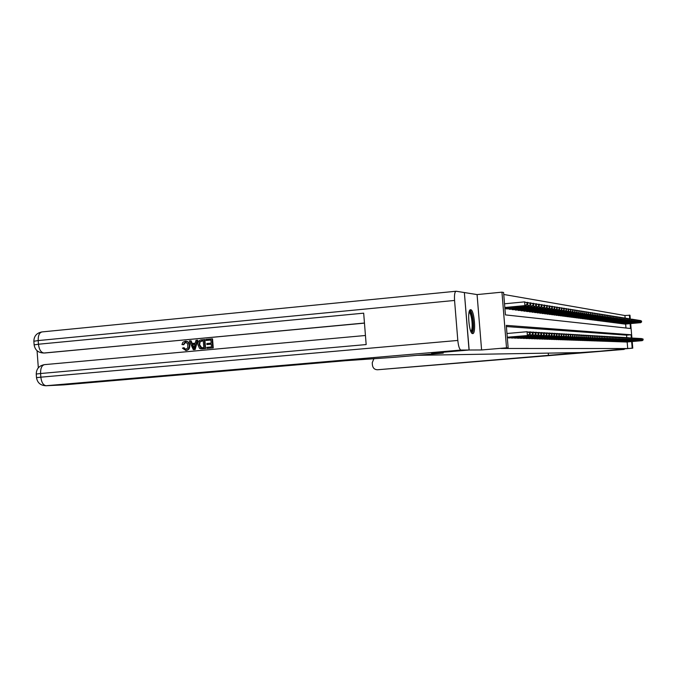 <?xml version="1.0" encoding="UTF-8"?>
<svg xmlns="http://www.w3.org/2000/svg" width="677" height="677" viewBox="0 0 677 677"><rect width="100%" height="100%" fill="white"/><g stroke="black" fill="none" stroke-linecap="round" stroke-linejoin="round"><path stroke-width="1.02" d="M470.701 309.719L470.642 309.719C466.918 308.983 469.026 334.066 472.648 333.6L472.664 333.6C476.346 334.193 474.315 309.584 470.701 309.719M625.142 318.148L624.922 315.516L629.974 315.22L630.295 318.994L632.31 319.578L632.276 320.509L632.31 319.578M464.363 292.582L469.153 350.017L481.592 349.967L506.523 347.834L501.945 292.168L503.586 292.464L505.431 314.898L630.532 328.506L630.118 323.657M481.592 349.967L477.073 294.58L464.473 292.574M477.073 294.58L501.945 292.168M624.922 315.516L503.756 294.47M373.975 358.471L372.24 362.745L372.435 365.191C372.959 368.178 374.669 369.701 377.563 369.76L624.211 349.408L600.093 351.219L621.714 349.087M566.268 353.817L600.093 351.219L580.477 352.582L417.396 355.315L443.266 353.098L431.706 353.225L469.153 350.017M625.92 341.936L626.631 342.02M624.719 341.893L625.446 341.978M623.5 341.851L624.236 341.936M622.265 341.809L623.018 341.893M621.021 341.767L621.774 341.851M619.76 341.716L620.521 341.809M618.473 341.673L619.252 341.758M617.179 341.623L617.966 341.716M615.867 341.58L616.662 341.673M614.53 341.53L615.342 341.623M613.184 341.479L613.997 341.572M611.813 341.436L612.643 341.53M610.426 341.386L611.263 341.479M609.021 341.335L609.875 341.428M607.599 341.284L608.462 341.377M606.152 341.233L607.024 341.326M604.688 341.174L605.577 341.276M603.199 341.123L604.104 341.225M601.692 341.073L602.606 341.174M600.169 341.013L601.091 341.123M598.612 340.963L599.551 341.064M597.038 340.903L597.994 341.013M595.447 340.844L596.412 340.954M593.831 340.785L594.804 340.903M592.18 340.726L593.179 340.844M590.513 340.666L591.529 340.785M588.821 340.607L589.845 340.726M587.103 340.548L588.144 340.666M585.36 340.48L586.417 340.607M583.591 340.421L584.657 340.539M581.788 340.353L582.88 340.48M579.961 340.286L581.069 340.413M578.107 340.218L579.233 340.353M576.22 340.15L577.363 340.286M574.308 340.082L575.467 340.218M572.361 340.015L573.537 340.15M570.381 339.939L571.574 340.082M568.367 339.871L569.585 340.006M566.327 339.795L567.563 339.939M564.246 339.719L565.507 339.862M562.138 339.642L563.416 339.795M559.989 339.566L561.292 339.719M557.797 339.49L559.126 339.642M555.58 339.405L556.926 339.566M553.312 339.329L554.683 339.482M551.019 339.245L552.407 339.405M548.675 339.16L550.096 339.321M546.288 339.067L547.735 339.236M543.859 338.982L545.332 339.152M541.388 338.889L542.886 339.067M538.875 338.805L540.398 338.982M536.311 338.712L537.868 338.889M533.704 338.618L535.287 338.796M531.039 338.517L532.655 338.703M528.331 338.424L529.973 338.61M525.564 338.322L527.239 338.517M522.754 338.221L524.455 338.415M519.877 338.111L521.62 338.314M516.949 338.009L518.726 338.212M513.961 337.899L515.772 338.111M510.915 337.789L512.76 338.001M507.809 337.671L509.688 337.891M625.98 328.015L625.641 324.055M505.397 308.348L507.301 308.873M508.529 308.754L510.399 309.271M511.592 309.161L513.428 309.668M514.605 309.558L516.407 310.049M517.558 309.939L519.318 310.43M520.452 310.32L522.179 310.794M523.287 310.692L524.98 311.158M526.071 311.056L527.73 311.513M528.796 311.42L530.429 311.869M531.479 311.767L533.078 312.207M534.111 312.114L535.685 312.546M536.692 312.452L538.232 312.876M539.222 312.782L540.745 313.197M541.718 313.112L543.208 313.519M544.164 313.426L545.62 313.832M546.559 313.747L547.998 314.136M548.92 314.052L550.333 314.441M551.239 314.356L552.627 314.737M553.515 314.653L554.886 315.025M555.758 314.949L557.103 315.313M557.958 315.237L559.278 315.592M560.124 315.516L561.419 315.871M562.257 315.795L563.526 316.142M564.347 316.066L565.6 316.413M566.404 316.337L567.639 316.675M568.435 316.608L569.645 316.938M570.423 316.861L571.616 317.191M572.387 317.124L573.563 317.437M574.316 317.369L575.475 317.691M576.212 317.623L577.354 317.928M578.082 317.868L579.207 318.173M579.927 318.105L581.027 318.41M581.738 318.342L582.829 318.639M583.523 318.571L584.598 318.867M585.283 318.808L586.333 319.095M587.01 319.028L588.051 319.316M588.719 319.256L589.743 319.536M590.395 319.476L591.41 319.747M592.053 319.688L593.052 319.959M593.687 319.899L594.668 320.17M595.295 320.111L596.259 320.373M596.877 320.314L597.833 320.576M598.443 320.526L599.382 320.78M599.983 320.72L600.905 320.974M601.498 320.923L602.412 321.169M602.995 321.118L603.892 321.363M604.476 321.304L605.356 321.55M605.932 321.499L606.804 321.736M607.362 321.685L608.225 321.922M608.784 321.871L609.63 322.1M610.18 322.049L611.018 322.277M611.559 322.235L612.389 322.455M612.922 322.404L613.734 322.633M614.259 322.582L615.063 322.802M615.588 322.76L616.383 322.971M616.891 322.929L617.678 323.141M618.186 323.098L618.956 323.301M619.455 323.259L620.225 323.471M620.716 323.42L621.469 323.631M621.951 323.589L622.705 323.784M623.178 323.741L623.915 323.945M624.389 323.902L625.116 324.097M631.319 337.84L631.066 334.76L506.294 325.375L508.139 347.834L500.819 348.46L627.714 348.537L627.164 341.978M626.792 337.662L626.58 335.149L506.396 326.559M632.208 341.546L632.767 348.164L617.61 349.434L621.74 349.417M632.767 348.164L632.2 348.164L631.641 341.597M627.714 348.537L632.2 348.164M508.139 347.834L506.523 347.834M630.685 323.606L631.903 337.95M629.703 318.765L629.398 315.11M626.58 335.149L631.066 334.76M507.268 337.222L528.136 335.496L507.276 337.324M506.963 333.507L527.078 331.722L529.609 332.703L529.727 334.201L529.609 332.703M529.431 334.184L527.391 335.462L527.078 331.722L529.304 332.686M528.136 335.496L529.727 334.201M504.839 307.68L525.682 305.725L524.92 305.606L524.616 301.883L504.517 303.787M526.841 302.856L524.616 301.883L527.138 302.907L526.96 304.345L527.138 302.907M526.96 304.345L524.92 305.606L504.822 307.502M527.265 304.396L525.682 305.725M469.263 311.522C471.7 309.634 474.382 325.891 472.453 330.782L471.141 332.068M470.811 331.341L471.564 330.181C473.181 326.102 471.294 312.537 469.068 312.292M472.072 333.355L472.741 332.111C474.628 327.296 472.622 311.479 469.948 310.083M185.777 342.266L183.653 344.728L181.944 344.534L182.942 342.24L185.329 341.208C187.732 341.369 189.035 342.824 189.238 345.558L189.763 345.558C189.915 348.325 188.765 349.958 186.319 350.449L185.735 350.466M185.87 341.216C188.265 341.386 189.56 342.833 189.763 345.558M189.238 345.558C189.391 348.325 188.24 349.958 185.794 350.458L182.426 348.13L184.093 347.75L185.811 349.408M197.219 340.218L197.743 340.218L195.145 349.535L193.309 349.654L189.348 340.946L190.584 340.836L191.735 343.518L195.255 343.188L195.983 340.328L197.219 340.218L194.621 349.535L193.309 349.654M190.584 340.836L191.109 340.836L192.234 343.467M206.891 344.568L206.815 343.518L211.182 343.121L210.945 339.989L206.045 340.446L205.96 339.397L212.036 338.838L212.544 338.847L213.238 347.885L206.866 348.418L206.79 347.377L211.478 346.946L211.266 344.161L206.891 344.568L211.266 344.212M210.945 340.04L206.045 340.446M364.463 323.132L44.047 353.005M43.81 352.988L43.15 352.903M37.074 350.745L38.318 367.806M204.369 339.549L205.055 348.579L200.747 348.841L199.495 348.308L197.921 344.737C197.692 341.86 198.852 340.226 201.399 339.829L204.886 339.558L205.571 348.579L201.636 348.883M431.587 353.233L443.223 353.098L393.176 357.388L345.126 360.731L63.934 384.883L46.205 385.738C43.311 385.34 41.517 382.488 40.84 377.174L457.813 340.446C458.431 346.277 459.48 349.476 460.969 350.051L469.043 350.017L431.587 353.233M469.043 350.017L464.363 292.549L456.129 291.237C454.758 291.719 454.242 294.783 454.563 300.453L457.813 340.446M460.978 350.051L46.214 385.738C40.679 385.628 37.447 382.937 36.507 377.681L40.84 377.174L40.578 373.509L366.164 344.568L363.676 313.163L38.445 344.229L38.183 340.573C38.081 335.377 39.401 332.483 42.152 331.908L42.296 331.908M212.036 338.838L212.73 347.885L213.238 347.885M212.73 347.885L206.866 348.418M203.278 340.7L199.664 341.682L199.089 344.652L200.739 347.741L203.811 347.648L203.278 340.7M205.055 348.579L205.571 348.579M203.286 340.751L200.18 341.682L199.605 344.652L201.771 347.826M201.568 340.861L202.084 340.861M199.664 341.682L200.18 341.682M199.089 344.652L199.605 344.652M200.739 347.741L201.264 347.741M194.324 346.836L194.984 344.263L192.166 344.525L193.884 348.553L194.324 346.836M194.621 349.535L195.145 349.535M194.968 344.314L192.683 344.525L194.045 347.707M192.166 344.525L192.683 344.525M183.56 347.75L185.701 349.417L187.842 347.826L187.707 343.899L185.76 342.266M185.253 342.257L183.12 344.72M185.794 350.458L186.319 350.449M565.701 353.817L565.617 352.835M624.211 349.408L624.473 348.858M566.268 353.843L377.563 369.76M507.301 337.62L531.106 335.631L507.31 337.713M528.365 332.052L530.802 331.942L532.562 332.872L532.393 334.328L532.562 332.872M532.393 334.328L530.37 335.597L530.066 331.899L532.266 332.856M531.106 335.631L532.681 334.345M508.376 337.916L533.29 335.733L509.155 337.941M531.327 332.221L533.713 332.111L535.456 333.033L535.287 334.48L535.456 333.033M535.287 334.48L533.29 335.733L532.985 332.068L535.168 333.016M534.009 335.758L535.575 334.489M511.473 338.026L536.15 335.86L512.235 338.051M534.221 332.382L536.556 332.28L538.291 333.194L538.13 334.624L538.291 333.194M538.13 334.624L536.15 335.86L535.854 332.238L538.003 333.177M536.861 335.894L538.41 334.633M514.503 338.128L538.96 335.987L515.256 338.153M537.064 332.542L539.349 332.449L541.067 333.346L540.915 334.76L541.067 333.346M540.915 334.76L538.96 335.987L538.664 332.407L540.788 333.329M539.645 336.02L541.185 334.776M504.898 308.39L528.669 306.165L527.925 306.055L527.62 302.365L526.325 302.492M529.82 303.33L527.62 302.365L530.116 303.372L530.243 304.853L530.116 303.372M529.947 304.802L527.925 306.055L504.881 308.213M530.243 304.853L528.669 306.165M506.768 308.924L531.597 306.596L530.87 306.495L530.573 302.839L529.296 302.957M532.748 303.795L530.573 302.839L533.036 303.838L533.154 305.302L533.036 303.838M532.867 305.251L530.87 306.495L505.981 308.822M533.154 305.302L531.597 306.596M509.874 309.321L534.466 307.019L533.755 306.918L533.459 303.304L532.215 303.423M535.609 304.244L533.459 303.304L535.896 304.295L535.727 305.691L535.896 304.295M535.727 305.691L533.755 306.918L509.104 309.22M536.015 305.733L534.466 307.019M512.912 309.711L537.284 307.443L536.582 307.333L536.286 303.761L535.067 303.871M538.418 304.692L536.286 303.761L538.697 304.735L538.537 306.122L538.697 304.735M538.537 306.122L536.582 307.333L512.159 309.617M538.816 306.165L537.284 307.443M517.482 338.229L541.702 336.114L518.218 338.255M539.848 332.703L542.091 332.61L543.792 333.499L543.639 334.903L543.792 333.499M543.639 334.903L541.702 336.114L541.414 332.568L543.521 333.482M542.387 336.147L543.91 334.912M515.899 310.1L540.034 307.849L539.349 307.747L539.061 304.201L537.868 304.312M541.168 305.124L539.061 304.201L541.439 305.175L541.287 306.546L541.439 305.175M541.287 306.546L539.349 307.747L515.155 309.998M541.558 306.588L540.034 307.849M520.401 338.331L544.401 336.241L521.121 338.356M542.573 332.856L544.773 332.762L546.457 333.643L546.314 335.039L546.457 333.643M546.314 335.039L544.401 336.241L544.105 332.72L546.195 333.634M545.061 336.266L546.576 335.047M518.819 310.472L542.742 308.247L542.065 308.145L541.778 304.642L540.61 304.752M543.868 305.555L541.778 304.642L544.13 305.598L543.978 306.96L544.13 305.598M543.978 306.96L542.065 308.145L518.1 310.379M544.249 307.003L542.742 308.247M523.262 338.432L547.041 336.359L523.973 338.458M545.247 333.008L547.405 332.915L549.081 333.795L548.937 335.166L549.081 333.795M548.937 335.166L547.041 336.359L546.754 332.881L548.819 333.778M547.693 336.384L549.191 335.183M521.688 310.845L545.391 308.644L544.731 308.543L544.443 305.065L543.293 305.175M546.508 305.979L544.443 305.065L546.771 306.012L546.889 307.4L546.771 306.012M546.627 307.366L544.731 308.543L520.977 310.751M546.889 307.4L545.391 308.644M526.071 338.534L549.631 336.477L526.765 338.559M547.871 333.16L549.986 333.067L551.645 333.939L551.51 335.301L551.645 333.939M551.51 335.301L549.631 336.477L549.343 333.033L551.391 333.922M550.274 336.503L551.763 335.31M524.506 311.208L547.989 309.025L547.346 308.932L547.058 305.488L545.933 305.589M549.106 306.385L547.058 305.488L549.36 306.427L549.216 307.764L549.36 306.427M549.216 307.764L547.346 308.932L523.803 311.115M549.47 307.798L547.989 309.025M528.822 338.627L552.17 336.596L529.507 338.652M550.443 333.304L552.517 333.219L554.167 334.074L554.031 335.428L554.167 334.074M554.031 335.428L552.17 336.596L551.89 333.177L553.913 334.057M552.804 336.621L554.277 335.437M527.265 311.555L550.536 309.406L549.902 309.313L549.622 305.902L548.522 306.004M551.645 306.791L549.622 305.902L551.899 306.833L551.763 308.153L551.899 306.833M551.763 308.153L549.902 309.313L526.579 311.471M552.009 308.187L550.536 309.406M531.521 338.72L554.666 336.706L532.19 338.745M552.965 333.448L555.005 333.363L556.638 334.21L556.502 335.547L556.638 334.21M556.502 335.547L554.666 336.706L554.387 333.329L556.392 334.201M555.284 336.731L556.748 335.564M529.973 311.911L553.041 309.77L552.415 309.677L552.136 306.309L551.053 306.402M554.141 307.189L552.136 306.309L554.387 307.223L554.505 308.577L554.387 307.223M554.251 308.534L552.415 309.677L529.304 311.818M554.505 308.577L553.041 309.77M534.178 338.813L557.112 336.816L534.83 338.838M555.445 333.592L557.442 333.507L559.058 334.345L558.931 335.674L559.058 334.345M558.931 335.674L557.112 336.816L556.832 333.473L558.821 334.336M557.721 336.85L559.168 335.682M532.63 312.249L555.495 310.134L554.886 310.049L554.607 306.698L553.549 306.799M556.596 307.57L554.607 306.698L556.832 307.612L556.706 308.907L556.832 307.612M556.706 308.907L554.886 310.049L531.97 312.165M556.943 308.949L555.495 310.134M536.776 338.906L559.515 336.926L537.42 338.932M557.873 333.727L559.828 333.643L561.445 334.48L561.318 335.792L561.445 334.48M561.318 335.792L559.515 336.926L559.236 333.609L561.208 334.463M560.107 336.96L561.555 335.809M535.236 312.588L557.899 310.489L557.306 310.404L557.027 307.087L555.986 307.189M558.999 307.95L557.027 307.087L559.236 307.993L559.109 309.279L559.236 307.993M559.109 309.279L557.306 310.404L534.593 312.503M559.346 309.313L557.899 310.489M539.332 338.999L561.868 337.036L539.967 339.016M560.26 333.871L562.181 333.786L563.78 334.607L563.653 335.91L563.78 334.607M563.653 335.91L561.868 337.036L561.597 333.753L563.543 334.599M562.452 337.061L563.89 335.927M537.8 312.918L560.268 310.845L559.684 310.76L559.405 307.476L558.39 307.57M561.351 308.331L559.405 307.476L561.588 308.365L561.698 309.677L561.588 308.365M561.461 309.643L559.684 310.76L537.166 312.833M561.698 309.677L560.268 310.845M541.837 339.084L564.186 337.146L542.463 339.101M562.595 333.998L564.483 333.922L566.074 334.743L565.955 336.029L566.074 334.743M565.955 336.029L564.186 337.146L563.916 333.888L565.845 334.726M564.753 337.171L566.175 336.037M540.314 313.239L562.587 311.183L562.012 311.098L561.741 307.849L560.742 307.942M563.67 308.695L561.741 307.849L563.899 308.729L563.78 309.998L563.899 308.729M563.78 309.998L562.012 311.098L539.687 313.155M564.009 310.032L562.587 311.183M544.308 339.169L566.454 337.248L544.909 339.194M564.897 334.133L566.751 334.049L568.325 334.861L568.206 336.139L568.325 334.861M568.206 336.139L566.454 337.248L566.184 334.023L568.096 334.853M567.021 337.273L568.426 336.156M542.785 313.553L564.872 311.522L564.305 311.437L564.034 308.213L563.052 308.306M565.947 309.059L564.034 308.213L566.175 309.093L566.277 310.379L566.175 309.093M566.057 310.345L564.305 311.437L542.175 313.476M566.277 310.379L564.872 311.522M546.72 339.253L568.688 337.349L547.321 339.279M567.157 334.26L568.976 334.184L570.533 334.988L570.423 336.257L570.533 334.988M570.423 336.257L568.688 337.349L568.418 334.15L570.313 334.971M569.239 337.374L570.643 336.266M545.213 313.866L567.106 311.852L566.556 311.775L566.285 308.577L565.32 308.67M568.181 309.414L566.285 308.577L568.401 309.448L568.291 310.692L568.401 309.448M568.291 310.692L566.556 311.775L544.613 313.789M568.511 310.726L567.106 311.852M549.098 339.338L570.88 337.451L549.69 339.355M569.374 334.387L571.16 334.311L572.708 335.107L572.598 336.367L572.708 335.107M572.598 336.367L570.88 337.451L570.618 334.277L572.488 335.098M571.422 337.476L572.81 336.376M547.591 314.17L569.306 312.182L568.765 312.097L568.502 308.932L567.554 309.025M570.372 309.761L568.502 308.932L570.593 309.795L570.694 311.056L570.593 309.795M570.483 311.022L568.765 312.097L546.999 314.094M570.694 311.056L569.306 312.182M551.433 339.414L573.03 337.544L552.009 339.439M571.549 334.514L573.301 334.438L574.841 335.225L574.731 336.469L574.841 335.225M574.731 336.469L573.03 337.544L572.767 334.404L574.629 335.217M573.563 337.569L574.942 336.486M549.936 314.475L571.473 312.503L570.931 312.419L570.669 309.279L569.738 309.372M572.53 310.1L570.669 309.279L572.742 310.134L572.632 311.352L572.742 310.134M572.632 311.352L570.931 312.419L549.352 314.399M572.852 311.386L571.473 312.503M553.727 339.499L575.145 337.645L554.294 339.515M573.69 334.633L575.416 334.556L576.939 335.343L576.838 336.579L576.939 335.343M576.838 336.579L575.145 337.645L574.891 334.531L576.728 335.335M575.67 337.671L577.041 336.587M552.237 314.771L573.597 312.816L573.064 312.74L572.81 309.626L571.896 309.711M574.646 310.438L572.81 309.626L574.858 310.472L574.959 311.716L574.858 310.472M574.756 311.682L573.064 312.74L551.662 314.695M574.959 311.716L573.597 312.816M555.986 339.575L577.227 337.738L556.536 339.6M575.788 334.751L577.481 334.683L578.996 335.462L578.903 336.681L578.996 335.462M578.903 336.681L577.227 337.738L576.973 334.65L578.793 335.445M577.743 337.764L579.106 336.689M554.497 315.059L575.678 313.121L575.162 313.045L574.908 309.964L574.003 310.049M576.728 310.768L574.908 309.964L576.939 310.802L576.829 312.004L576.939 310.802M576.829 312.004L575.162 313.045L553.938 314.991M577.041 312.029L575.678 313.121M558.195 339.651L579.275 337.831L558.745 339.676M577.853 334.87L579.52 334.802L581.027 335.572L580.925 336.782L581.027 335.572M580.925 336.782L579.275 337.831L579.013 334.768L580.824 335.564M579.774 337.857L581.128 336.799M556.722 315.347L577.735 313.426L577.219 313.349L576.965 310.294L576.085 310.379M578.776 311.09L576.965 310.294L578.979 311.124L578.877 312.317L578.979 311.124M578.877 312.317L577.219 313.349L556.172 315.279M579.08 312.342L577.735 313.426M560.378 339.727L581.281 337.925L560.92 339.752M579.884 334.988L583.015 335.682L582.922 336.884L583.015 335.682M582.922 336.884L581.281 337.925L581.027 334.887L582.821 335.674M581.78 337.95L583.117 336.892M558.906 315.626L579.749 313.73L579.25 313.654L578.996 310.616L578.124 310.701M580.79 311.412L578.996 310.616L580.984 311.445L580.891 312.622L580.984 311.445M580.891 312.622L579.25 313.654L558.364 315.558M581.086 312.656L579.749 313.73M562.519 339.803L583.252 338.018L563.052 339.82M581.881 335.107L584.979 335.792L584.877 336.985L584.979 335.792M584.877 336.985L583.252 338.018L583.007 335.005L584.784 335.784M583.743 338.035L585.072 336.994M561.055 315.905L581.729 314.018L581.238 313.95L580.984 310.938L580.138 311.022M582.762 311.725L580.984 310.938L582.956 311.75L583.058 312.952L582.956 311.75M582.863 312.926L581.238 313.95L560.522 315.837M583.058 312.952L581.729 314.018M564.626 339.879L585.199 338.102L565.143 339.896M583.845 335.217L586.9 335.902L586.807 337.078L586.9 335.902M586.807 337.078L585.199 338.102L584.945 335.123L586.705 335.885M585.681 338.128L587.001 337.095M563.171 316.176L583.684 314.306L583.193 314.238L582.948 311.259L582.11 311.335M584.708 312.029L582.948 311.259L584.903 312.063L585.004 313.256L584.903 312.063M584.81 313.223L583.193 314.238L562.646 316.108M585.004 313.256L583.684 314.306M566.7 339.956L587.103 338.195L567.208 339.972M585.774 335.327L588.795 336.004L588.702 337.18L588.795 336.004M588.702 337.18L587.103 338.195L586.857 335.233L588.609 335.995M587.577 338.212L588.888 337.188M565.244 316.447L585.597 314.593L585.123 314.526L584.877 311.564L584.048 311.64M586.62 312.334L584.877 311.564L586.807 312.368L586.722 313.519L586.807 312.368M586.722 313.519L585.123 314.526L564.728 316.379M586.908 313.544L585.597 314.593M568.739 340.023L588.982 338.28L569.239 340.04M587.678 335.437L590.657 336.105L590.572 337.273L590.589 335.453L592.485 336.207L592.4 337.366L592.485 336.207M590.572 337.273L588.982 338.28L588.736 335.343L590.471 336.097M589.447 338.297L590.75 337.281M567.292 316.709L587.484 314.873L587.018 314.805L586.773 311.869L585.96 311.945M588.499 312.63L586.773 311.869L588.685 312.664L588.601 313.806L588.635 312.173L587.839 312.241M588.601 313.806L587.018 314.805L566.784 316.641M569.306 316.963L589.337 315.143L588.778 313.84L587.484 314.873M570.736 340.091L590.835 338.365L571.236 340.108M589.54 335.538L592.307 336.198M592.4 337.366L590.835 338.365L590.742 337.29M591.292 338.382L592.587 337.374M590.352 312.926L588.635 312.173L590.539 312.952L590.632 314.12L590.539 312.952M590.446 314.086L588.88 315.076L568.807 316.904M590.632 314.12L589.337 315.143M572.708 340.159L592.654 338.441L573.199 340.176M591.376 335.648L594.288 336.308L594.211 337.459L594.288 336.308M594.211 337.459L592.654 338.441L592.561 337.391M592.46 336.198L592.409 335.555L594.11 336.3M593.103 338.466L594.389 337.468M590.513 312.943L589.684 312.537M592.172 313.214L590.471 312.461L592.35 313.239L592.265 314.365L592.273 312.757L591.503 312.825M571.278 317.217L590.708 315.347L570.787 317.158M592.265 314.365L590.708 315.347L590.606 314.136M592.451 314.399L591.165 315.414M574.655 340.226L594.44 338.525L575.137 340.243M593.187 335.75L596.065 336.41L595.98 337.544L596.065 336.41M595.98 337.544L594.44 338.525L594.355 337.493M594.254 336.291L594.194 335.665L595.887 336.401M594.88 338.551L596.158 337.552M593.966 313.502L592.273 312.757L594.144 313.527L594.059 314.644L594.144 313.527M573.233 317.471L592.519 315.617L572.742 317.411M594.059 314.644L592.519 315.617L592.417 314.424M594.237 314.67L592.959 315.685M576.567 340.294L596.2 338.61L577.032 340.311M594.965 335.851L597.808 336.511L597.732 337.637L597.808 336.511M597.732 337.637L596.2 338.61L596.115 337.595M596.014 336.384L595.963 335.767L597.639 336.494M596.632 338.627L597.901 337.645M594.093 313.502L593.297 313.112M595.726 313.781L594.051 313.036L595.904 313.806L595.997 314.94L595.904 313.806M575.145 317.716L594.288 315.88L574.671 317.657M595.819 314.915L594.288 315.88L594.194 314.703M595.997 314.94L594.728 315.947M578.446 340.362L597.935 338.686L578.911 340.379M596.716 335.953L599.526 336.604L599.45 337.721L599.526 336.604M599.45 337.721L597.935 338.686L597.85 337.688M597.749 336.477L597.698 335.868L599.357 336.596M598.358 338.703L599.619 337.73M595.836 313.773L595.058 313.392M597.461 314.052L595.802 313.324L597.63 314.077L597.723 315.203L597.63 314.077M577.032 317.962L596.039 316.134L576.567 317.902M597.554 315.177L596.039 316.134L595.938 314.983M597.723 315.203L596.471 316.201M580.291 340.429L599.636 338.762L580.756 340.446M598.434 336.054L601.218 336.697L601.142 337.806L601.218 336.697M601.142 337.806L599.636 338.762L599.551 337.781M599.45 336.562L599.399 335.97L601.049 336.689M600.059 338.788L601.311 337.815M597.554 314.043L596.784 313.663M599.17 314.323L597.52 313.595L599.34 314.348L599.263 315.44L599.34 314.348M578.886 318.198L597.757 316.396L578.429 318.139M599.263 315.44L597.757 316.396L597.664 315.262M599.433 315.465L598.18 316.455M582.118 340.489L601.311 338.838L582.567 340.506M600.135 336.147L602.885 336.791L602.809 337.891L602.885 336.791M602.809 337.891L601.311 338.838L601.235 337.874M601.134 336.655L601.083 336.063L602.716 336.782M601.735 338.864L602.979 337.899M599.255 314.306L598.493 313.933M600.846 314.593L599.213 313.866L601.015 314.619L600.939 315.702L601.015 314.619M580.722 318.435L599.45 316.641L580.265 318.376M600.939 315.702L599.45 316.641L599.357 315.524M601.108 315.727L599.864 316.701M583.912 340.556L602.97 338.915L584.353 340.565M601.802 336.241L604.519 336.884L604.451 337.975L604.519 336.884M604.451 337.975L602.97 338.915L602.885 337.967M602.784 336.74L602.733 336.164L604.358 336.875M603.376 338.932L604.612 337.984M600.922 314.568L600.169 314.204M602.505 314.856L600.88 314.136L602.665 314.881L602.598 315.956L602.665 314.881M582.516 318.664L601.117 316.887L582.068 318.605M602.598 315.956L601.117 316.887L601.024 315.795M602.758 315.981L601.531 316.954M585.673 340.616L604.595 338.991L586.113 340.633M603.444 336.334L606.135 336.968L606.067 338.051L606.135 336.968M606.067 338.051L604.595 338.991L604.519 338.06M604.417 336.824L604.366 336.257L605.974 336.96M605.001 339.008L606.228 338.06M602.564 314.83L601.828 314.466M604.138 315.11L602.522 314.399L604.299 315.135L604.222 316.201L604.299 315.135M584.293 318.892L602.758 317.132L583.853 318.833M604.222 316.201L602.758 317.132L602.665 316.057M604.392 316.227L603.165 317.191M587.416 340.675L606.203 339.067L587.848 340.692M605.06 336.427L607.726 337.061L607.658 338.136L607.726 337.061M607.658 338.136L606.203 339.067L606.118 338.145M606.017 336.909L605.974 336.351L607.565 337.053M606.592 339.084L607.819 338.145M604.18 315.076L603.452 314.72M605.737 315.364L604.146 314.661L605.898 315.389L605.991 316.472L605.898 315.389M586.037 319.121L604.375 317.369L585.605 319.062M605.83 316.447L604.375 317.369L604.282 316.311M605.991 316.472L604.773 317.428M589.134 340.734L607.777 339.135L589.557 340.751M606.66 336.52L609.292 337.146L609.224 338.212L609.292 337.146M609.224 338.212L607.777 339.135L607.701 338.229M607.599 336.994L607.548 336.444L609.131 337.138M608.166 339.152L609.385 338.221M605.771 315.33L605.06 314.983M607.32 315.617L605.737 314.915L607.481 315.643L607.565 316.718L607.481 315.643M587.763 319.341L605.966 317.606L587.331 319.282M607.413 316.692L605.966 317.606L605.873 316.565M607.565 316.718L606.355 317.665M590.818 340.793L609.334 339.211L591.241 340.81M608.225 336.613L610.832 337.231L610.772 338.297L610.832 337.231M610.772 338.297L609.334 339.211L609.258 338.314M609.156 337.078L609.105 336.537L610.679 337.222M609.715 339.228L610.925 338.297M607.337 315.575L606.643 315.228M608.877 315.863L607.303 315.169L609.029 315.888L609.122 316.954L609.029 315.888M589.455 319.561L607.921 317.894L589.032 319.502M608.97 316.929L607.531 317.843L607.447 316.811M609.122 316.954L607.921 317.894M592.485 340.853L610.866 339.279L592.891 340.87M609.774 336.697L612.355 337.315L612.287 338.373L612.355 337.315M612.287 338.373L610.866 339.279L610.789 338.398M610.688 337.163L610.637 336.63L612.203 337.307M611.246 339.295L612.44 338.382M608.885 315.82L608.191 315.474M610.409 316.108L608.851 315.414L610.561 316.134L610.502 317.166L610.561 316.134M591.123 319.772L609.08 318.072L590.708 319.722M610.502 317.166L609.08 318.072L608.987 317.056M610.654 317.191L609.461 318.122M594.118 340.912L612.372 339.346L594.524 340.92M611.297 336.791L613.844 337.4L613.785 338.449L613.844 337.4M613.785 338.449L612.372 339.346L612.304 338.483M612.194 337.239L612.152 336.714L613.701 337.391M612.744 339.363L613.937 338.449M610.409 316.057L609.732 315.719M611.923 316.345L610.375 315.66L612.076 316.371L612.008 317.395L612.076 316.371M592.764 319.984L610.595 318.292L592.358 319.933M612.008 317.395L610.595 318.292L610.51 317.301M612.16 317.42L610.976 318.351M595.735 340.963L613.861 339.414L596.132 340.98M612.803 336.875L615.325 337.484L615.266 338.517L615.325 337.484M615.266 338.517L613.861 339.414L613.794 338.568M613.684 337.315L613.641 336.799L615.173 337.476M614.234 339.431L615.41 338.525M611.906 316.286L611.238 315.964M613.413 316.582L611.881 315.905L613.557 316.608L613.497 317.623L613.557 316.608M594.389 320.196L612.101 318.512L593.983 320.136M613.497 317.623L612.101 318.512L612.016 317.538M613.65 317.648L612.473 318.571M597.326 341.022L615.325 339.482L597.723 341.039M614.276 336.96L616.772 337.561L616.722 338.593L616.772 337.561M616.722 338.593L615.325 339.482L615.258 338.644M615.148 337.4L615.105 336.892L616.629 337.561M615.689 339.499L616.865 338.602M613.387 316.523L612.727 316.201M614.877 316.819L613.354 316.142L615.029 316.836L615.114 317.877L615.029 316.836M595.988 320.399L613.574 318.732L595.591 320.348M614.97 317.851L613.574 318.732L613.497 317.767M615.114 317.877L613.946 318.791M598.9 341.073L616.772 339.549L599.289 341.09M615.74 337.044L618.211 337.645L618.152 338.669L618.211 337.645M618.152 338.669L616.772 339.549L616.705 338.728M616.595 337.476L616.552 336.977L618.067 337.637M617.128 339.566L618.296 338.678M614.843 316.751L614.2 316.43M616.324 317.048L614.818 316.379L616.468 317.064L616.561 318.097L616.468 317.064M597.563 320.602L615.029 318.952L597.173 320.551M616.417 318.072L615.029 318.952L614.953 318.004M616.561 318.097L615.393 319.002M600.44 341.132L618.194 339.617L600.829 341.14M617.179 337.129L619.624 337.721L619.565 338.737L619.624 337.721M619.565 338.737L618.194 339.617L618.126 338.805M618.025 337.552L617.983 337.053L619.48 337.713M618.55 339.634L619.709 338.745M616.282 316.971L615.638 316.658M617.754 317.268L616.256 316.608L617.898 317.293L617.839 318.292L617.898 317.293M599.111 320.796L616.468 319.163L598.73 320.754M617.839 318.292L616.468 319.163L616.392 318.224M617.983 318.317L616.823 319.214M601.963 341.183L619.599 339.676L602.344 341.2M618.592 337.205L621.012 337.798L620.961 338.805L621.012 337.798M620.961 338.805L619.599 339.676L619.531 338.881M619.43 337.628L619.387 337.138L620.877 337.789M619.946 339.693L621.097 338.813M617.703 317.2L617.069 316.887M619.159 317.496L617.669 316.836L619.303 317.513L619.387 318.528L619.303 317.513M600.643 321L617.881 319.375L600.262 320.949M619.243 318.512L617.881 319.375L617.805 318.452M619.387 318.528L618.236 319.426M603.469 341.233L620.987 339.744L603.842 341.25M619.988 337.29L622.383 337.874L622.332 338.881L622.383 337.874M622.332 338.881L620.987 339.744L620.919 338.957M620.809 337.696L620.767 337.222L622.248 337.874M621.325 339.761L622.468 338.881M619.1 317.42L618.473 317.115M620.547 317.716L619.066 317.056L620.682 317.733L620.767 318.74L620.682 317.733M602.158 321.194L619.277 319.578L601.777 321.143M620.631 318.723L619.277 319.578L619.201 318.672M620.767 318.74L619.624 319.629M604.95 341.284L622.349 339.803L605.323 341.301M621.368 337.366L623.737 337.95L623.686 338.949L623.737 337.95M623.686 338.949L622.349 339.803L622.281 339.025M622.171 337.772L622.138 337.298L623.602 337.941M622.688 339.82L623.822 338.957M620.471 317.631L619.861 317.335M621.909 317.928L620.445 317.276L622.045 317.953L621.994 318.926L622.045 317.953M603.639 321.38L620.657 319.781L603.275 321.338M621.994 318.926L620.657 319.781L620.581 318.892M622.129 318.952L620.995 319.832M606.414 341.335L623.695 339.862L606.778 341.352M622.722 337.442L625.074 338.026L625.023 339.016L625.074 338.026M625.023 339.016L623.695 339.862L623.627 339.101M623.525 337.84L623.483 337.383L624.939 338.018M624.025 339.879L625.159 339.025M621.833 317.843L621.224 317.547M623.263 318.148L621.799 317.496L623.39 318.165L623.339 319.138L623.39 318.165M605.111 321.575L622.011 319.984L604.747 321.524M623.339 319.138L622.011 319.984L621.935 319.104M623.475 319.155L622.349 320.035M607.853 341.386L625.345 339.939L608.208 341.403M624.059 337.518L626.386 338.102L626.343 339.084L626.386 338.102M626.343 339.084L625.023 339.93L624.956 339.177M624.846 337.916L624.812 337.459L626.259 338.094M625.345 339.939L626.47 339.084M623.17 318.055L622.569 317.767M624.592 318.351L623.136 317.716L624.719 318.376L624.668 319.341L624.719 318.376M606.558 321.761L623.348 320.179L606.194 321.71M624.668 319.341L623.348 320.179L623.272 319.316M624.803 319.358L623.678 320.229M609.275 341.436L626.657 339.998L609.63 341.453M625.379 337.595L627.689 338.17L627.638 339.143L627.689 338.17M627.638 339.143L626.327 339.989L626.267 339.245M626.157 337.984L626.123 337.535L627.562 338.161M626.657 339.998L627.774 339.152M624.49 318.266L623.898 317.978M625.895 318.562L624.465 317.928L626.03 318.579L625.98 319.544L626.03 318.579M607.988 321.939L624.668 320.373L607.633 321.897M625.98 319.544L624.668 320.373L624.6 319.519M626.115 319.561L624.998 320.424M610.679 341.487L627.943 340.057L611.026 341.504M626.682 337.671L628.967 338.246L628.925 339.211L628.967 338.246M628.925 339.211L627.621 340.049L627.554 339.312M627.452 338.051L627.41 337.611L628.84 338.238M627.943 340.057L629.051 339.219M625.793 318.469L625.209 318.182M627.19 318.765L625.768 318.139L627.317 318.791L627.401 319.764L627.317 318.791M609.393 322.125L625.971 320.568L609.046 322.074M627.274 319.739L625.971 320.568L625.895 319.73M627.401 319.764L626.293 320.619M612.059 341.538L628.891 340.099L612.406 341.546M627.968 337.747L630.228 338.314L630.185 339.279L630.228 338.314M630.185 339.279L628.891 340.099L628.831 339.38M628.721 338.119L628.688 337.688L630.109 338.305M629.212 340.116L630.312 339.279M627.08 318.672L626.504 318.393M628.468 318.969L627.046 318.342L628.594 318.985L628.679 319.959L628.594 318.985M610.781 322.303L627.571 320.805L610.434 322.252M628.552 319.933L627.257 320.763L627.181 319.925M628.679 319.959L627.571 320.805M613.43 341.58L630.152 340.159L613.768 341.597M629.238 337.823L631.48 338.382L631.438 339.338L631.48 338.382M631.438 339.338L630.152 340.159L630.092 339.448M629.982 338.187L631.353 338.373M630.456 340.176L631.556 339.346M628.349 318.867L627.782 318.596M629.728 319.172L628.315 318.545L629.847 319.189L629.805 320.128L629.847 319.189M612.152 322.48L628.831 320.991L611.813 322.43M629.805 320.128L628.518 320.949L628.451 320.128M629.932 320.145L628.831 320.991M614.775 341.631L631.387 340.218L615.105 341.64M630.49 337.891L632.707 338.449L632.665 339.397L632.707 338.449M632.665 339.397L631.387 340.218L631.328 339.515M631.218 338.255L632.58 338.449M631.692 340.235L632.783 339.405M629.593 319.062L629.035 318.791M630.964 319.366L629.568 318.749L631.091 319.383L631.167 320.339L631.091 319.383M613.506 322.65L629.771 321.135L613.167 322.607M631.049 320.323L629.771 321.135L629.703 320.323M631.167 320.339L630.084 321.177M616.104 341.673L632.91 340.286L616.434 341.69M631.717 337.958L633.917 338.517L633.875 339.465L633.917 338.517M633.875 339.465L632.614 340.277L632.555 339.583M632.445 338.322L633.799 338.517M632.91 340.286L634.002 339.465M614.843 322.819L631.006 321.313L614.504 322.777M632.276 320.509L631.006 321.313L630.939 320.517M630.829 319.256L632.191 319.561M632.394 320.526L631.311 321.355M617.416 341.724L633.816 340.328L617.737 341.733M632.936 338.035L635.119 338.585L635.077 339.524L635.119 338.585M635.077 339.524L633.816 340.328L633.757 339.651M633.655 338.39L635.001 338.576M634.121 340.345L635.195 339.524M632.047 319.451L631.506 319.189M633.401 319.756L632.022 319.138L633.52 319.772L633.596 320.712L633.52 319.772M616.155 322.988L632.225 321.49L615.825 322.946M633.477 320.695L632.225 321.49L632.157 320.712M633.596 320.712L632.521 321.541M618.71 341.767L635.305 340.396L619.032 341.783M634.137 338.102L636.295 338.652L636.262 339.583L636.295 338.652M636.262 339.583L635.009 340.387L634.95 339.71M634.848 338.449L636.177 338.644M635.305 340.396L636.38 339.592M633.249 319.637L632.716 319.383M634.594 319.942L633.223 319.332L634.713 319.959L634.671 320.873L634.713 319.959M617.458 323.157L633.418 321.668L617.136 323.115M634.671 320.873L633.418 321.668L633.359 320.898M634.789 320.89L633.723 321.719M619.988 341.809L636.473 340.446L620.301 341.826M635.322 338.17L637.463 338.72L637.429 339.642L637.463 338.72M637.429 339.642L636.185 340.438L636.126 339.778M636.025 338.517L637.345 338.712M636.473 340.446L637.539 339.642M634.434 319.823L633.909 319.569M635.771 320.128L634.408 319.527L635.889 320.145L635.965 321.076L635.889 320.145M618.736 323.327L634.611 321.846L618.423 323.284M635.847 321.059L634.611 321.846L634.544 321.084M635.965 321.076L634.899 321.888M621.249 341.86L637.345 340.489L621.562 341.868M636.498 338.238L638.614 338.779L638.58 339.702L638.614 338.779M638.58 339.702L637.345 340.489L637.285 339.837M637.184 338.576L638.504 338.779M637.632 340.506L638.69 339.702M635.61 320.009L635.085 319.756M636.93 320.314L635.585 319.713L637.049 320.331L637.125 321.253L637.049 320.331M620.005 323.488L635.779 322.024L619.692 323.445M637.015 321.236L635.779 322.024L635.711 321.27M637.125 321.253L636.067 322.066M622.493 341.902L638.487 340.539L622.798 341.91M637.649 338.305L639.748 338.847L639.714 339.752L639.748 338.847M639.714 339.752L638.487 340.539L638.436 339.896M638.326 338.644L639.638 338.838M638.775 340.556L639.833 339.761M636.761 320.187L636.245 319.942M638.081 320.492L636.735 319.899L638.191 320.509L638.157 321.414L638.191 320.509M621.258 323.648L636.93 322.193L620.944 323.606M638.157 321.414L636.93 322.193L636.871 321.448M638.276 321.431L637.218 322.235M623.72 341.944L639.621 340.59L624.025 341.953M638.792 338.365L640.874 338.906L640.84 339.812L640.874 338.906M640.84 339.812L639.621 340.59L639.57 339.956M639.46 338.703L640.764 338.898M639.9 340.607L640.95 339.82M637.903 320.373L637.395 320.128M639.215 320.67L637.878 320.086L639.325 320.695L639.291 321.583L639.325 320.695M622.493 323.809L638.072 322.362L622.18 323.767M639.291 321.583L638.072 322.362L638.013 321.626M639.401 321.6L638.352 322.404M624.93 341.987L640.738 340.641L625.235 341.995M639.917 338.432L641.982 338.965L641.948 339.871L641.982 338.965M641.948 339.871L640.738 340.641L640.687 340.015M640.577 338.762L641.872 338.965M641.017 340.658L642.058 339.871M639.029 320.551L638.529 320.306M640.332 320.847L639.003 320.263L640.442 320.864L640.408 321.753L640.442 320.864M623.712 323.961L639.198 322.523L623.407 323.928M640.408 321.753L639.198 322.523L639.139 321.803M640.518 321.77L639.477 322.565M626.132 342.029L641.838 340.692L626.428 342.037M641.026 338.5L643.074 339.033L643.04 339.922L643.074 339.033M643.04 339.922L641.838 340.692L641.788 340.074M641.678 338.822L642.964 339.025M642.109 340.709L643.15 339.93M640.146 320.72L639.647 320.483M641.432 321.025L640.12 320.441L641.542 321.042L641.508 321.922L641.542 321.042M624.913 324.114L640.307 322.692L624.617 324.08M641.508 321.922L640.307 322.692L640.247 321.981M641.618 321.939L640.586 322.734M454.563 300.453L38.183 340.573L33.867 341.25L34.129 344.855M364.454 323.022L45.004 352.979M44.674 364.624L365.445 335.496L44.674 364.624M44.369 364.649C39.088 365.698 36.38 368.83 36.245 374.034L40.578 373.509C40.476 368.212 41.83 365.25 44.623 364.624M45.706 385.763L460.969 350.051M43.827 352.988C40.925 352.472 39.131 349.56 38.445 344.229L34.129 344.889C35.026 350.043 38.174 352.751 43.582 353.005L43.827 352.988M202.22 348.841L202.736 348.841M193.148 346.819L193.664 346.819M548.26 353.123L548.463 355.51M36.245 374.034L36.507 377.656M42.152 331.908L455.959 291.254M43.582 353.005L44.758 352.996M41.822 331.942C36.634 333.025 33.977 336.122 33.867 341.25M202.457 348.867L201.941 348.867M185.879 342.257L185.354 342.249M186.2 350.458L185.676 350.466"/></g></svg>
